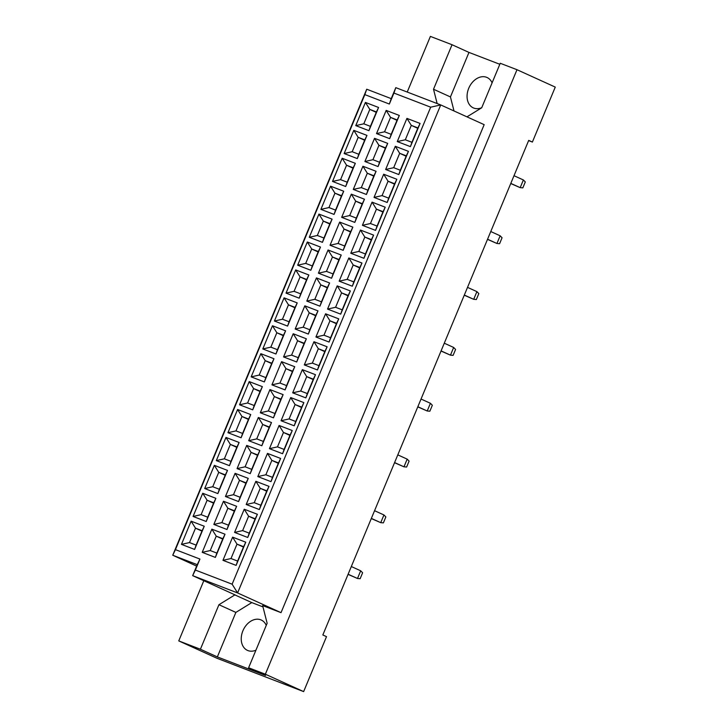 <?xml version="1.0" encoding="UTF-8"?>
<svg xmlns="http://www.w3.org/2000/svg" width="728" height="728" viewBox="0 0 728 728"><rect width="100%" height="100%" fill="white"/><g stroke="black" fill="none" stroke-linecap="round" stroke-linejoin="round"><path stroke-width="1.09" d="M492.092 82.856A16.671 12.249 -65.6 0 0 487.068 77.505A16.671 12.249 -65.6 0 0 468.732 88.279A16.671 12.249 -65.6 0 0 473.273 107.862A16.671 12.249 -65.6 0 0 481.745 107.698M266.266 625.37A16.671 12.249 -65.6 0 0 261.243 620.019A16.671 12.249 -65.6 0 0 242.906 630.794A16.671 12.249 -65.6 0 0 247.447 650.377A16.671 12.249 -65.6 0 0 255.919 650.213M528.619 140.604L532.386 142.051L555.264 87.096L516.989 69.706L500.245 63.272L481.709 107.78L466.976 116.853M262.981 606.897L251.797 602.593L235.872 612.412L217.344 656.92L265.538 675.466L248.612 667.767L267.14 623.259L262.644 605.587L281.026 612.658L484.165 124.661L440.731 104.932L237.601 592.938L192.665 575.648L197.243 564.664L172.736 555.236L366.721 89.216L391.227 98.644L395.805 87.651L440.731 104.932L430.685 107.189L393.921 93.047L389.344 104.04L364.837 94.613L175.43 549.64L199.936 559.068L195.359 570.051L232.123 584.193L430.685 107.189M248.612 667.767L265.356 674.21L516.989 69.706M499.817 64.282L468.969 52.416L452.043 44.727L430.394 36.4L407.225 92.047M203.813 580.716L178.76 640.904L217.035 658.294L303.64 691.6L326.508 636.645L322.832 634.971L528.71 140.377L532.386 142.051M303.64 691.6L265.356 674.21M217.344 656.92L200.409 649.23L178.76 640.904M452.043 44.727L433.515 89.244L437.155 103.558M195.359 570.051L192.665 575.648L236.1 595.377L234.871 594.903L218.937 604.713L200.409 649.23M196.642 566.093L172.736 555.236L175.43 549.64M281.026 612.658L237.601 592.938L232.123 584.193M251.797 602.593L234.871 594.903M420.074 123.442L410.419 146.637L397.27 141.578L406.925 118.391L420.074 123.442L417.918 127.919L411.302 125.38L405.314 139.776L411.93 142.324L417.918 127.919M399.326 115.461L389.671 138.657L376.522 133.597L386.168 110.401L399.326 115.461L397.17 119.938L390.554 117.399L384.557 131.795L391.182 134.343L397.17 119.938M378.578 107.48L368.923 130.676L355.764 125.616L365.42 102.421L378.578 107.48L376.421 111.957L369.806 109.409L363.809 123.815L370.425 126.353L376.421 111.957M408.454 151.36L398.798 174.556L385.649 169.497L395.304 146.301L408.454 151.36L406.297 155.838L399.681 153.299L393.693 167.695L400.309 170.234L406.297 155.838M387.706 143.38L378.05 166.576L364.901 161.516L374.547 138.32L387.706 143.38L385.549 147.857L378.933 145.309L372.936 159.714L379.561 162.253L385.549 147.857M366.958 135.399L357.302 158.586L344.144 153.535L353.799 130.339L366.958 135.399L364.801 139.876L358.185 137.328L352.188 151.724L358.804 154.272L364.801 139.876M396.833 179.279L387.178 202.475L374.028 197.415L383.683 174.219L396.833 179.279L394.676 183.756L388.06 181.208L382.073 195.614L388.688 198.153L394.676 183.756M376.085 171.298L366.43 194.485L353.28 189.426L362.926 166.239L376.085 171.298L373.928 175.776L367.312 173.228L361.316 187.624L367.94 190.172L373.928 175.776M355.337 163.318L345.682 186.505L332.523 181.445L342.178 158.258L355.337 163.318L353.18 167.795L346.564 165.247L340.567 179.643L347.183 182.191L353.18 167.795M385.212 207.198L375.557 230.385L362.408 225.325L372.063 202.138L385.212 207.198L383.055 211.675L376.44 209.127L370.452 223.523L377.068 226.071L383.055 211.675M364.464 199.217L354.809 222.404L341.659 217.344L351.305 194.158L364.464 199.217L362.307 203.694L355.692 201.146L349.695 215.543L356.32 218.091L362.307 203.694M343.716 191.237L334.061 214.423L320.902 209.364L330.558 186.177L343.716 191.237L341.559 195.714L334.944 193.166L328.947 207.562L335.562 210.11L341.559 195.714M373.591 235.117L363.936 258.304L350.787 253.244L360.442 230.057L373.591 235.117L371.435 239.594L364.819 237.046L358.831 251.442L365.447 253.99L371.435 239.594M352.843 227.136L343.188 250.323L330.039 245.263L339.685 222.076L352.843 227.136L350.687 231.613L344.071 229.065L338.074 243.461L344.699 246.009L350.687 231.613M332.095 219.146L322.44 242.342L309.282 237.282L318.937 214.087L332.095 219.146L329.939 223.623L323.323 221.084L317.326 235.481L323.942 238.029L329.939 223.623M361.971 263.036L352.316 286.222L339.166 281.163L348.821 257.976L361.971 263.036L359.814 267.504L353.198 264.965L347.211 279.361L353.826 281.909L359.814 267.504M341.223 255.046L331.568 278.242L318.418 273.182L328.064 249.986L341.223 255.046L339.066 259.523L332.45 256.984L326.453 271.38L333.078 273.928L339.066 259.523M320.475 247.065L310.82 270.261L297.661 265.201L307.316 242.005L320.475 247.065L318.318 251.542L311.702 249.003L305.705 263.399L312.321 265.938L318.318 251.542M350.35 290.945L340.695 314.141L327.545 309.082L337.201 285.886L350.35 290.945L348.193 295.422L341.578 292.884L335.59 307.28L342.206 309.828L348.193 295.422M329.602 282.964L319.947 306.16L306.797 301.101L316.443 277.905L329.602 282.964L327.445 287.442L320.83 284.894L314.833 299.299L321.458 301.838L327.445 287.442M308.854 274.984L299.199 298.18L286.04 293.12L295.695 269.924L308.854 274.984L306.697 279.461L300.082 276.913L294.085 291.318L300.7 293.857L306.697 279.461M338.729 318.864L329.074 342.06L315.925 337L325.58 313.804L338.729 318.864L336.573 323.341L329.957 320.793L323.969 335.199L330.585 337.737L336.573 323.341M317.981 310.883L308.326 334.07L295.177 329.011L304.823 305.824L317.981 310.883L315.825 315.361L309.209 312.812L303.212 327.209L309.837 329.757L315.825 315.361M297.224 302.903L287.578 326.089L274.42 321.03L284.075 297.843L297.224 302.903L295.077 307.38L288.461 304.832L282.464 319.228L289.08 321.776L295.077 307.38M327.109 346.783L317.454 369.97L304.304 364.91L313.959 341.723L327.109 346.783L324.952 351.26L318.336 348.712L312.348 363.108L318.964 365.656L324.952 351.26M306.361 338.802L296.706 361.989L283.556 356.929L293.202 333.743L306.361 338.802L304.204 343.279L297.588 340.731L291.591 355.127L298.216 357.675L304.204 343.279M285.604 330.821L275.957 354.008L262.799 348.949L272.454 325.762L285.604 330.821L283.456 335.299L276.84 332.751L270.843 347.147L277.459 349.695L283.456 335.299M315.488 374.702L305.833 397.888L292.683 392.829L302.338 369.642L315.488 374.702L313.331 379.179L306.716 376.631L300.728 391.027L307.343 393.575L313.331 379.179M294.74 366.721L285.085 389.908L271.935 384.848L281.581 361.661L294.74 366.721L292.583 371.198L285.968 368.65L279.971 383.046L286.595 385.594L292.583 371.198M273.983 358.731L264.337 381.927L251.178 376.867L260.833 353.681L273.983 358.731L271.835 363.208L265.219 360.669L259.223 375.066L265.838 377.614L271.835 363.208M303.867 402.62L294.212 425.807L281.063 420.748L290.718 397.561L303.867 402.62L301.711 407.098L295.095 404.55L289.107 418.946L295.723 421.494L301.711 407.098M283.119 394.631L273.464 417.827L260.315 412.767L269.961 389.571L283.119 394.631L280.963 399.108L274.347 396.569L268.35 410.965L274.975 413.513L280.963 399.108M262.362 386.65L252.716 409.846L239.558 404.786L249.213 381.59L262.362 386.65L260.214 391.127L253.599 388.588L247.602 402.984L254.218 405.523L260.214 391.127M292.246 430.53L282.591 453.726L269.442 448.666L279.097 425.471L292.246 430.53L290.09 435.007L283.474 432.468L277.486 446.865L284.102 449.413L290.09 435.007M271.499 422.549L261.843 445.745L248.694 440.686L258.34 417.49L271.499 422.549L269.342 427.027L262.726 424.479L256.729 438.884L263.354 441.423L269.342 427.027M250.741 414.569L241.095 437.765L227.937 432.705L237.592 409.509L250.741 414.569L248.594 419.046L241.978 416.498L235.981 430.903L242.597 433.442L248.594 419.046M280.626 458.449L270.971 481.645L257.821 476.585L267.476 453.389L280.626 458.449L278.469 462.926L271.853 460.378L265.866 474.783L272.481 477.322L278.469 462.926M259.878 450.468L250.223 473.655L237.073 468.605L246.719 445.409L259.878 450.468L257.721 454.945L251.105 452.397L245.109 466.803L251.724 469.342L257.721 454.945M239.121 442.488L229.475 465.674L216.316 460.615L225.971 437.428L239.121 442.488L236.973 446.965L230.357 444.417L224.361 458.813L230.976 461.361L236.973 446.965M269.005 486.368L259.35 509.555L246.201 504.495L255.856 481.308L269.005 486.368L266.848 490.845L260.233 488.297L254.245 502.693L260.861 505.241L266.848 490.845M248.257 478.387L238.602 501.574L225.453 496.514L235.099 473.327L248.257 478.387L246.1 482.864L239.485 480.316L233.488 494.712L240.104 497.26L246.1 482.864M227.5 470.406L217.854 493.593L204.695 488.534L214.351 465.347L227.5 470.406L225.352 474.884L218.737 472.335L212.74 486.732L219.356 489.28L225.352 474.884M257.384 514.287L247.729 537.473L234.58 532.414L244.235 509.227L257.384 514.287L255.228 518.764L248.612 516.216L242.624 530.612L249.24 533.16L255.228 518.764M236.636 506.306L226.981 529.493L213.832 524.433L223.478 501.246L236.636 506.306L234.48 510.783L227.864 508.235L221.867 522.631L228.483 525.179L234.48 510.783M215.879 498.325L206.233 521.512L193.075 516.452L202.73 493.265L215.879 498.325L213.732 502.793L207.116 500.254L201.119 514.65L207.735 517.199L213.732 502.793M245.764 542.205L236.109 565.392L222.959 560.332L232.614 537.146L245.764 542.205L243.607 546.683L236.991 544.135L231.004 558.531L237.619 561.079L243.607 546.683M225.016 534.216L215.361 557.411L202.211 552.352L211.857 529.156L225.016 534.216L222.859 538.693L216.243 536.154L210.246 550.55L216.862 553.098L222.859 538.693M204.259 526.235L194.613 549.431L181.454 544.371L191.109 521.175L204.259 526.235L202.111 530.712L195.495 528.173L189.498 542.569L196.114 545.117L202.111 530.712M235.872 612.412L218.937 604.713M468.969 52.416L450.441 96.933L454.008 110.965M450.441 96.933L433.515 89.244M201.947 531.103L195.495 528.173L191.109 521.175M189.498 542.569L181.454 544.371M194.613 549.431L196.114 545.117M222.695 539.084L216.243 536.154L211.857 529.156M243.452 547.065L236.991 544.135L232.614 537.146M213.568 503.185L207.116 500.254L202.73 493.265M234.316 511.165L227.864 508.235L223.478 501.246M255.073 519.146L248.612 516.216L244.235 509.227M225.189 475.266L218.737 472.335L214.351 465.347M245.937 483.246L239.485 480.316L235.099 473.327M266.694 491.227L260.233 488.297L255.856 481.308M236.809 447.347L230.357 444.417L225.971 437.428M257.557 455.337L251.105 452.397L246.719 445.409M278.314 463.317L271.853 460.378L267.476 453.389M248.43 419.437L241.978 416.498L237.592 409.509M269.178 427.418L262.726 424.479L258.34 417.49M289.935 435.399L283.474 432.468L279.097 425.471M260.051 391.518L253.599 388.588L249.213 381.59M280.799 399.499L274.347 396.569L269.961 389.571M301.556 407.48L295.095 404.55L290.718 397.561M271.671 363.6L265.219 360.669L260.833 353.681M292.419 371.58L285.968 368.65L281.581 361.661M313.176 379.561L306.716 376.631L302.338 369.642M283.292 335.681L276.84 332.751L272.454 325.762M304.04 343.661L297.588 340.731L293.202 333.743M324.797 351.642L318.336 348.712L313.959 341.723M294.913 307.762L288.461 304.832L284.075 297.843M315.661 315.752L309.209 312.812L304.823 305.824M336.418 323.733L329.957 320.793L325.58 313.804M306.534 279.852L300.082 276.913L295.695 269.924M327.281 287.833L320.83 284.894L316.443 277.905M348.039 295.814L341.578 292.884L337.201 285.886M318.154 251.934L311.702 249.003L307.316 242.005M338.902 259.914L332.45 256.984L328.064 249.986M359.659 267.895L353.198 264.965L348.821 257.976M329.775 224.015L323.323 221.084L318.937 214.087M350.523 231.995L344.071 229.065L339.685 222.076M371.28 239.976L364.819 237.046L360.442 230.057M341.396 196.096L334.944 193.166L330.558 186.177M362.144 204.077L355.692 201.146L351.305 194.158M382.901 212.057L376.44 209.127L372.063 202.138M353.016 168.177L346.564 165.247L342.178 158.258M373.764 176.158L367.312 173.228L362.926 166.239M394.521 184.148L388.06 181.208L383.683 174.219M364.637 140.267L358.185 137.328L353.799 130.339M385.385 148.248L378.933 145.309L374.547 138.32M406.142 156.229L399.681 153.299L395.304 146.301M376.258 112.349L369.806 109.409L365.42 102.421M397.006 120.329L390.554 117.399L386.168 110.401M417.763 128.31L411.302 125.38L406.925 118.391M210.246 550.55L202.211 552.352M215.361 557.411L216.862 553.098M231.004 558.531L222.959 560.332M236.109 565.392L237.619 561.079M201.119 514.65L193.075 516.452M206.233 521.512L207.735 517.199M221.867 522.631L213.832 524.433M226.981 529.493L228.483 525.179M242.624 530.612L234.58 532.414M247.729 537.473L249.24 533.16M212.74 486.732L204.695 488.534M217.854 493.593L219.356 489.28M233.488 494.712L225.453 496.514M238.602 501.574L240.104 497.26M254.245 502.693L246.201 504.495M259.35 509.555L260.861 505.241M224.361 458.813L216.316 460.615M229.475 465.674L230.976 461.361M245.109 466.803L237.073 468.605M250.223 473.655L251.724 469.342M265.866 474.783L257.821 476.585M270.971 481.645L272.481 477.322M235.981 430.903L227.937 432.705M241.095 437.765L242.597 433.442M256.729 438.884L248.694 440.686M261.843 445.745L263.354 441.423M277.486 446.865L269.442 448.666M282.591 453.726L284.102 449.413M247.602 402.984L239.558 404.786M252.716 409.846L254.218 405.523M268.35 410.965L260.315 412.767M273.464 417.827L274.975 413.513M289.107 418.946L281.063 420.748M294.212 425.807L295.723 421.494M259.223 375.066L251.178 376.867M264.337 381.927L265.838 377.614M279.971 383.046L271.935 384.848M285.085 389.908L286.595 385.594M300.728 391.027L292.683 392.829M305.833 397.888L307.343 393.575M270.843 347.147L262.799 348.949M275.957 354.008L277.459 349.695M291.591 355.127L283.556 356.929M296.706 361.989L298.216 357.675M312.348 363.108L304.304 364.91M317.454 369.97L318.964 365.656M282.464 319.228L274.42 321.03M287.578 326.089L289.08 321.776M303.212 327.209L295.177 329.011M308.326 334.07L309.837 329.757M323.969 335.199L315.925 337M329.074 342.06L330.585 337.737M294.085 291.318L286.04 293.12M299.199 298.18L300.7 293.857M314.833 299.299L306.797 301.101M319.947 306.16L321.458 301.838M335.59 307.28L327.545 309.082M340.695 314.141L342.206 309.828M305.705 263.399L297.661 265.201M310.82 270.261L312.321 265.938M326.453 271.38L318.418 273.182M331.568 278.242L333.078 273.928M347.211 279.361L339.166 281.163M352.316 286.222L353.826 281.909M317.326 235.481L309.282 237.282M322.44 242.342L323.942 238.029M338.074 243.461L330.039 245.263M343.188 250.323L344.699 246.009M358.831 251.442L350.787 253.244M363.936 258.304L365.447 253.99M328.947 207.562L320.902 209.364M334.061 214.423L335.562 210.11M349.695 215.543L341.659 217.344M354.809 222.404L356.32 218.091M370.452 223.523L362.408 225.325M375.557 230.385L377.068 226.071M340.567 179.643L332.523 181.445M345.682 186.505L347.183 182.191M361.316 187.624L353.28 189.426M366.43 194.485L367.94 190.172M382.073 195.614L374.028 197.415M387.178 202.475L388.688 198.153M352.188 151.724L344.144 153.535M357.302 158.586L358.804 154.272M372.936 159.714L364.901 161.516M378.05 166.576L379.561 162.253M393.693 167.695L385.649 169.497M398.798 174.556L400.309 170.234M363.809 123.815L355.764 125.616M368.923 130.676L370.425 126.353M384.557 131.795L376.522 133.597M389.671 138.657L391.182 134.343M405.314 139.776L397.27 141.578M410.419 146.637L411.93 142.324M199.936 559.068L197.243 564.664M366.721 89.216L364.837 94.613M391.227 98.644L389.344 104.04M395.805 87.651L393.921 93.047M351.315 566.539L360.697 570.798L362.617 572.763L360.151 578.696L357.494 578.487L348.111 574.228M360.697 570.798L357.494 578.487L348.057 574.374M374.556 510.701L383.938 514.96L385.858 516.925L383.392 522.868L380.735 522.659L371.353 518.4M383.938 514.96L380.735 522.659L371.298 518.545M397.797 454.873L407.18 459.131L409.1 461.097L406.634 467.03L403.976 466.821L394.594 462.562M407.18 459.131L403.976 466.821L394.54 462.708M421.039 399.035L430.421 403.294L432.341 405.259L429.875 411.193L427.218 410.992L417.836 406.734M430.421 403.294L427.218 410.992L417.781 406.87M444.28 343.207L453.662 347.465L455.582 349.431L453.116 355.364L450.459 355.155L441.077 350.896M453.662 347.465L450.459 355.155L441.022 351.042M467.522 287.369L476.904 291.628L478.824 293.593L476.358 299.526L473.7 299.317L464.318 295.058M476.904 291.628L473.7 299.317L464.264 295.204M490.763 231.531L500.145 235.79L502.065 237.756L499.599 243.698L496.942 243.489L487.56 239.23M500.145 235.79L496.942 243.489L487.505 239.366M514.004 175.703L523.386 179.962L525.307 181.927L522.841 187.86L520.183 187.651L510.801 183.392M523.386 179.962L520.183 187.651L510.747 183.538"/></g></svg>
